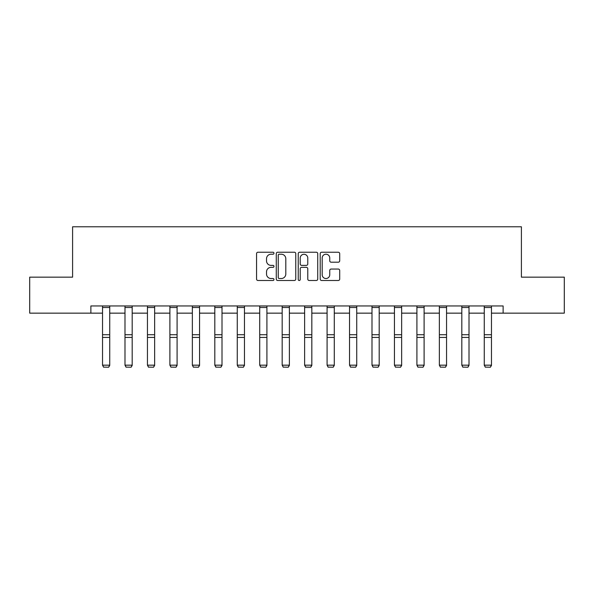 <?xml version="1.0" encoding="UTF-8"?>
<svg xmlns="http://www.w3.org/2000/svg" width="594" height="594" viewBox="0 0 594 594"><rect width="100%" height="100%" fill="white"/><g stroke="black" fill="none" stroke-linecap="round" stroke-linejoin="round"><path stroke-width="0.89" d="M273.968 253.222A0.988 0.988 0 0 0 272.98 252.235L257.967 252.235A1.411 1.411 0 0 0 256.556 253.645L256.556 279.083A1.411 1.411 0 0 0 257.967 280.494L272.98 280.494A0.988 0.988 0 0 0 273.968 279.507A0.988 0.988 0 0 0 272.98 278.519L271.035 278.519A4.522 4.522 0 0 1 266.52 273.997L266.52 271.874A4.522 4.522 0 0 1 271.035 267.352L272.98 267.352A0.988 0.988 0 0 0 273.968 266.364A0.988 0.988 0 0 0 272.98 265.377L271.035 265.377A4.522 4.522 0 0 1 266.52 260.855L266.52 258.739A4.522 4.522 0 0 1 271.035 254.217L272.98 254.217A0.988 0.988 0 0 0 273.968 253.222M338.29 262.199A1.411 1.411 0 0 0 339.701 260.781L339.701 253.645A1.411 1.411 0 0 0 338.29 252.235L321.621 252.235A1.411 1.411 0 0 0 320.203 253.645L320.203 279.083A1.411 1.411 0 0 0 321.621 280.494L338.29 280.494A1.411 1.411 0 0 0 339.701 279.083L339.701 270.463A1.411 1.411 0 0 0 338.29 269.052L331.155 269.052A1.411 1.411 0 0 0 329.744 270.463L329.744 274.74A3.779 3.779 0 0 1 325.965 278.519A3.779 3.779 0 0 1 322.186 274.74L322.186 257.996A3.779 3.779 0 0 1 325.965 254.217A3.779 3.779 0 0 1 329.744 257.996L329.744 260.781A1.411 1.411 0 0 0 331.155 262.199L338.29 262.199M90.875 313.149L29.7 313.149L29.7 277.16L72.594 277.16L72.594 226.782L521.406 226.782L521.406 277.16L564.3 277.16L564.3 313.149L503.125 313.149L503.125 305.947L90.875 305.947L90.875 313.149L102.532 313.149M295.76 253.645A1.411 1.411 0 0 0 294.349 252.235L277.68 252.235A1.411 1.411 0 0 0 276.269 253.645L276.269 279.083A1.411 1.411 0 0 0 277.68 280.494L294.349 280.494A1.411 1.411 0 0 0 295.76 279.083L295.76 253.645M299.651 252.235L316.32 252.235A1.411 1.411 0 0 1 317.731 253.645L317.731 279.083A1.411 1.411 0 0 1 316.32 280.494L309.184 280.494A1.411 1.411 0 0 1 307.774 279.083L307.774 268.77A1.411 1.411 0 0 0 306.363 267.352L301.626 267.352A1.411 1.411 0 0 0 300.215 268.77L300.215 279.507A0.988 0.988 0 0 1 299.228 280.494A0.988 0.988 0 0 1 298.24 279.507L298.24 253.645A1.411 1.411 0 0 1 299.651 252.235M109.734 313.149L124.992 313.149M132.187 313.149L147.446 313.149M154.64 313.149L169.899 313.149M177.094 313.149L192.352 313.149M199.554 313.149L214.813 313.149M222.008 313.149L237.266 313.149M244.461 313.149L259.719 313.149M266.914 313.149L282.172 313.149M289.375 313.149L304.625 313.149M311.828 313.149L327.086 313.149M334.281 313.149L349.539 313.149M356.734 313.149L371.993 313.149M379.187 313.149L394.446 313.149M401.648 313.149L416.906 313.149M424.101 313.149L439.36 313.149M446.554 313.149L461.813 313.149M469.008 313.149L484.266 313.149M491.468 313.149L503.125 313.149M279.232 254.217A0.988 0.988 0 0 0 278.244 255.205L278.244 277.524A0.988 0.988 0 0 0 279.232 278.519L281.281 278.519A4.522 4.522 0 0 0 285.803 273.997L285.803 258.739A4.522 4.522 0 0 0 281.281 254.217L279.232 254.217M307.774 258.063A3.779 3.779 0 0 0 303.994 254.284A3.779 3.779 0 0 0 300.215 258.063L300.215 263.966A1.411 1.411 0 0 0 301.626 265.377L306.363 265.377A1.411 1.411 0 0 0 307.774 263.966L307.774 258.063M109.734 305.947L109.734 365.429L108.65 367.218L103.616 367.114L108.65 367.218M103.616 367.218L102.532 365.169L109.734 365.169L108.65 367.114M102.532 305.947L102.532 365.169L103.616 367.114M132.187 305.947L132.187 365.429L131.111 367.218L126.069 367.114L131.111 367.218M126.069 367.218L124.992 365.169L132.187 365.169L131.111 367.114M124.992 305.947L124.992 365.169L126.069 367.114M154.64 305.947L154.64 365.429L153.564 367.218L148.522 367.114L153.564 367.218M148.522 367.218L147.446 365.169L154.64 365.169L153.564 367.114M147.446 305.947L147.446 365.169L148.522 367.114M177.094 305.947L177.094 365.429L176.017 367.218L170.975 367.114L176.017 367.218M170.975 367.218L169.899 365.169L177.094 365.169L176.017 367.114M169.899 305.947L169.899 365.169L170.975 367.114M199.554 305.947L199.554 365.429L198.47 367.218L193.436 367.114L198.47 367.218M193.436 367.218L192.352 365.169L199.554 365.169L198.47 367.114M192.352 305.947L192.352 365.169L193.436 367.114M222.008 305.947L222.008 365.429L220.923 367.218L215.889 367.114L220.923 367.218M215.889 367.218L214.813 365.169L222.008 365.169L220.923 367.114M214.813 305.947L214.813 365.169L215.889 367.114M244.461 305.947L244.461 365.429L243.384 367.218L238.343 367.114L243.384 367.218M238.343 367.218L237.266 365.169L244.461 365.169L243.384 367.114M237.266 305.947L237.266 365.169L238.343 367.114M266.914 305.947L266.914 365.429L265.837 367.218L260.796 367.114L265.837 367.218M260.796 367.218L259.719 365.169L266.914 365.169L265.837 367.114M259.719 305.947L259.719 365.169L260.796 367.114M289.375 305.947L289.375 365.429L288.29 367.218L283.256 367.114L288.29 367.218M283.256 367.218L282.172 365.169L289.375 365.169L288.29 367.114M282.172 305.947L282.172 365.169L283.256 367.114M311.828 305.947L311.828 365.429L310.744 367.218L305.71 367.114L310.744 367.218M305.71 367.218L304.625 365.169L311.828 365.169L310.744 367.114M304.625 305.947L304.625 365.169L305.71 367.114M334.281 305.947L334.281 365.429L333.204 367.218L328.163 367.114L333.204 367.218M328.163 367.218L327.086 365.169L334.281 365.169L333.204 367.114M327.086 305.947L327.086 365.169L328.163 367.114M356.734 305.947L356.734 365.429L355.658 367.218L350.616 367.114L355.658 367.218M350.616 367.218L349.539 365.169L356.734 365.169L355.658 367.114M349.539 305.947L349.539 365.169L350.616 367.114M379.187 305.947L379.187 365.429L378.111 367.218L373.077 367.114L378.111 367.218M373.077 367.218L371.993 365.169L379.187 365.169L378.111 367.114M371.993 305.947L371.993 365.169L373.077 367.114M401.648 305.947L401.648 365.429L400.564 367.218L395.53 367.114L400.564 367.218M395.53 367.218L394.446 365.169L401.648 365.169L400.564 367.114M394.446 305.947L394.446 365.169L395.53 367.114M424.101 305.947L424.101 365.429L423.025 367.218L417.983 367.114L423.025 367.218M417.983 367.218L416.906 365.169L424.101 365.169L423.025 367.114M416.906 305.947L416.906 365.169L417.983 367.114M446.554 305.947L446.554 365.429L445.478 367.218L440.436 367.114L445.478 367.218M440.436 367.218L439.36 365.169L446.554 365.169L445.478 367.114M439.36 305.947L439.36 365.169L440.436 367.114M469.008 305.947L469.008 365.429L467.931 367.218L462.889 367.114L467.931 367.218M462.889 367.218L461.813 365.169L469.008 365.169L467.931 367.114M461.813 305.947L461.813 365.169L462.889 367.114M491.468 305.947L491.468 365.429L490.384 367.218L485.35 367.114L490.384 367.218M485.35 367.218L484.266 365.169L491.468 365.169L490.384 367.114M484.266 305.947L484.266 365.169L485.35 367.114M109.734 305.977L102.532 305.977M109.734 334.719L102.532 334.719M109.734 337.444L102.532 337.444M109.734 307.521L102.532 307.521M132.187 305.977L124.992 305.977M132.187 334.719L124.992 334.719M132.187 337.444L124.992 337.444M132.187 307.521L124.992 307.521M154.64 305.977L147.446 305.977M154.64 334.719L147.446 334.719M154.64 337.444L147.446 337.444M154.64 307.521L147.446 307.521M177.094 305.977L169.899 305.977M177.094 334.719L169.899 334.719M177.094 337.444L169.899 337.444M177.094 307.521L169.899 307.521M199.554 305.977L192.352 305.977M199.554 334.719L192.352 334.719M199.554 337.444L192.352 337.444M199.554 307.521L192.352 307.521M222.008 305.977L214.813 305.977M222.008 334.719L214.813 334.719M222.008 337.444L214.813 337.444M222.008 307.521L214.813 307.521M244.461 305.977L237.266 305.977M244.461 334.719L237.266 334.719M244.461 337.444L237.266 337.444M244.461 307.521L237.266 307.521M266.914 305.977L259.719 305.977M266.914 334.719L259.719 334.719M266.914 337.444L259.719 337.444M266.914 307.521L259.719 307.521M289.375 305.977L282.172 305.977M289.375 334.719L282.172 334.719M289.375 337.444L282.172 337.444M289.375 307.521L282.172 307.521M311.828 305.977L304.625 305.977M311.828 334.719L304.625 334.719M311.828 337.444L304.625 337.444M311.828 307.521L304.625 307.521M334.281 305.977L327.086 305.977M334.281 334.719L327.086 334.719M334.281 337.444L327.086 337.444M334.281 307.521L327.086 307.521M356.734 305.977L349.539 305.977M356.734 334.719L349.539 334.719M356.734 337.444L349.539 337.444M356.734 307.521L349.539 307.521M379.187 305.977L371.993 305.977M379.187 334.719L371.993 334.719M379.187 337.444L371.993 337.444M379.187 307.521L371.993 307.521M401.648 305.977L394.446 305.977M401.648 334.719L394.446 334.719M401.648 337.444L394.446 337.444M401.648 307.521L394.446 307.521M424.101 305.977L416.906 305.977M424.101 334.719L416.906 334.719M424.101 337.444L416.906 337.444M424.101 307.521L416.906 307.521M446.554 305.977L439.36 305.977M446.554 334.719L439.36 334.719M446.554 337.444L439.36 337.444M446.554 307.521L439.36 307.521M469.008 305.977L461.813 305.977M469.008 334.719L461.813 334.719M469.008 337.444L461.813 337.444M469.008 307.521L461.813 307.521M491.468 305.977L484.266 305.977M491.468 334.719L484.266 334.719M491.468 337.444L484.266 337.444M491.468 307.521L484.266 307.521"/></g></svg>

